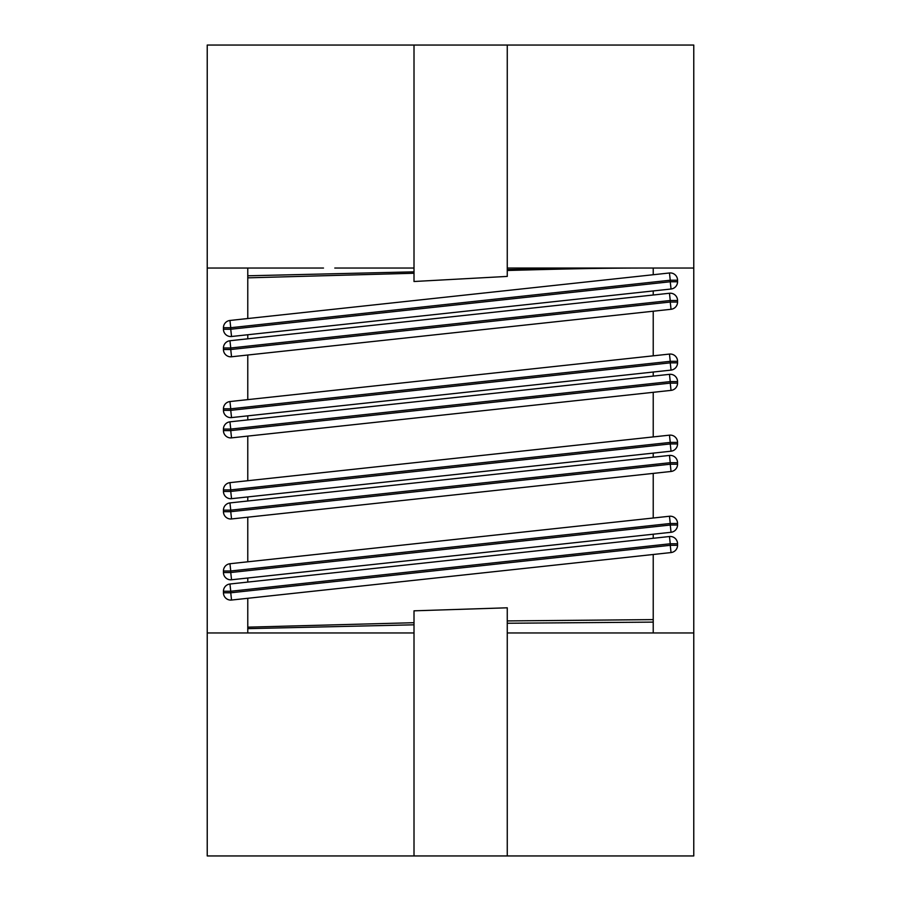 <?xml version="1.0" encoding="UTF-8"?>
<svg xmlns="http://www.w3.org/2000/svg" width="901" height="901" viewBox="0 0 901 901"><rect width="100%" height="100%" fill="white"/><g stroke="black" fill="none" stroke-linecap="round" stroke-linejoin="round"><path stroke-width="1.35" d="M334.789 268.048L414.01 268.048L414.01 45.05L207.23 45.05L207.23 268.048L323.493 268.048M247.775 318.537L247.775 275.796L414.01 271.843L414.01 268.048M247.775 275.796L247.775 268.048M207.23 268.048L207.23 855.95L693.77 855.95L693.77 45.05L507.263 45.05L507.263 268.048L693.77 268.048M414.01 624.81L247.775 628.65L247.775 627.164L414.01 622.704L414.01 855.95M207.23 632.952L414.01 632.952M247.775 628.65L247.775 632.952L318.808 632.952M677.552 383.128L670.254 383.128L671.042 390.381A7.298 7.298 0 0 0 677.552 383.128L677.552 381.596A7.298 7.298 0 0 0 669.466 374.343L670.254 381.596L677.552 381.596M671.042 390.381L231.534 437.863L230.746 430.61L223.448 430.61A7.298 7.298 0 0 0 231.534 437.863M669.466 354.07L670.254 361.324L677.552 361.324A7.298 7.298 0 0 0 669.466 354.07L229.958 401.553A7.298 7.298 0 0 0 223.448 408.806L223.448 410.338A7.298 7.298 0 0 0 231.534 417.591L230.746 410.338L223.448 410.338M223.448 408.806L230.746 408.806L229.958 401.553M247.775 415.845L247.775 419.9L229.958 421.826L669.466 374.343M223.448 570.986L230.746 570.986L229.958 563.733A7.298 7.298 0 0 0 223.448 570.986L223.448 572.518A7.298 7.298 0 0 0 231.534 579.771L230.746 572.518L223.448 572.518M229.958 563.733L669.466 516.25L670.254 523.504L677.552 523.504A7.298 7.298 0 0 0 669.466 516.25M677.552 525.035L670.254 525.035L671.042 532.288A7.298 7.298 0 0 0 677.552 525.035L677.552 523.504M671.042 532.288L231.534 579.771M653.225 619.618L653.225 622.118L507.263 623.255L507.263 607.803L507.263 620.924L653.225 619.618L653.225 554.487L671.042 552.561A7.298 7.298 0 0 0 677.552 545.308L677.552 543.776A7.298 7.298 0 0 0 669.466 536.523L670.254 543.776L677.552 543.776M653.225 290.944L653.225 294.999M653.225 311.217L653.225 355.816M653.225 372.034L653.225 376.089L247.775 419.9M653.225 392.307L653.225 436.906M653.225 453.124L653.225 457.179M653.225 473.397L653.225 517.996M653.225 534.214L653.225 538.269M653.225 268.048L653.225 274.726M671.042 289.018A7.298 7.298 0 0 0 677.552 281.765L670.254 281.765L671.042 289.018L231.534 336.501L230.746 329.248L223.448 329.248A7.298 7.298 0 0 0 231.534 336.501M223.448 327.716L230.746 327.716L229.958 320.463A7.298 7.298 0 0 0 223.448 327.716L223.448 329.248M677.552 281.765L677.552 280.234A7.298 7.298 0 0 0 669.466 272.98L670.254 280.234L677.552 280.234A7.298 7.298 0 0 0 669.466 272.98L229.958 320.463M638.696 268.048C596.169 268.16 563.249 268.971 507.263 270.491L507.263 276.416L414.01 281.506L414.01 273.251L247.775 277.846M414.01 271.843L414.01 273.251M507.263 269.59L618.311 268.048L507.263 268.048L507.263 270.491M247.775 334.755L247.775 338.81M247.775 355.028L247.775 399.627M247.775 436.118L247.775 480.717M247.775 496.935L247.775 500.99M247.775 517.208L247.775 561.807M247.775 578.025L247.775 582.08M247.775 627.164L247.775 598.298M229.958 340.736A7.298 7.298 0 0 0 223.448 347.989L230.746 347.989L229.958 340.736L669.466 293.253L670.254 300.506L677.552 300.506A7.298 7.298 0 0 0 669.466 293.253A7.298 7.298 0 0 1 677.552 300.506L677.552 302.038L670.254 302.038L671.042 309.291A7.298 7.298 0 0 0 677.552 302.038M671.042 309.291L231.534 356.773L230.746 349.52L223.448 349.52A7.298 7.298 0 0 0 231.534 356.773M223.448 347.989L223.448 349.52M671.042 370.108A7.298 7.298 0 0 0 677.552 362.855L670.254 362.855L671.042 370.108L231.534 417.591M677.552 362.855L677.552 361.324M223.448 429.079L230.746 429.079L229.958 421.826A7.298 7.298 0 0 0 223.448 429.079L223.448 430.61M229.958 482.643A7.298 7.298 0 0 0 223.448 489.896L230.746 489.896L229.958 482.643L669.466 435.16L670.254 442.414L677.552 442.414A7.298 7.298 0 0 0 669.466 435.16M677.552 443.945L670.254 443.945L671.042 451.198A7.298 7.298 0 0 0 677.552 443.945L677.552 442.414M671.042 451.198L231.534 498.681L230.746 491.428L223.448 491.428A7.298 7.298 0 0 0 231.534 498.681M223.448 489.896L223.448 491.428M671.042 471.471A7.298 7.298 0 0 0 677.552 464.218L670.254 464.218L671.042 471.471L231.534 518.953L230.746 511.7L223.448 511.7A7.298 7.298 0 0 0 231.534 518.953M223.448 510.169L230.746 510.169L229.958 502.916A7.298 7.298 0 0 0 223.448 510.169L223.448 511.7M229.958 502.916L669.466 455.433L670.254 462.686L677.552 462.686A7.298 7.298 0 0 0 669.466 455.433A7.298 7.298 0 0 1 677.552 462.686L677.552 464.218M229.958 584.006A7.298 7.298 0 0 0 223.448 591.259L230.746 591.259L229.958 584.006L669.466 536.523M677.552 545.308L670.254 545.308L671.042 552.561L231.534 600.043L230.746 592.79L223.448 592.79A7.298 7.298 0 0 0 231.534 600.043M507.263 607.803L414.01 610.822L414.01 622.704M414.01 45.05L507.263 45.05M223.448 591.259L223.448 592.79M507.263 623.255L507.263 632.952L693.77 632.952M507.263 855.95L507.263 632.952L653.225 632.952L653.225 622.118M670.254 383.128L230.746 430.61L230.746 429.079L670.254 381.596L670.254 383.128M230.746 408.806L670.254 361.324L670.254 362.855L230.746 410.338L230.746 408.806M230.746 570.986L670.254 523.504L670.254 525.035L230.746 572.518L230.746 570.986M670.254 545.308L230.746 592.79L230.746 591.259L670.254 543.776L670.254 545.308M670.254 281.765L230.746 329.248L230.746 327.716L670.254 280.234L670.254 281.765M670.254 302.038L670.254 300.506L230.746 347.989L230.746 349.52L670.254 302.038M230.746 489.896L670.254 442.414L670.254 443.945L230.746 491.428L230.746 489.896M670.254 464.218L230.746 511.7L230.746 510.169L670.254 462.686L670.254 464.218M573.689 632.952L589.536 632.952"/></g></svg>
